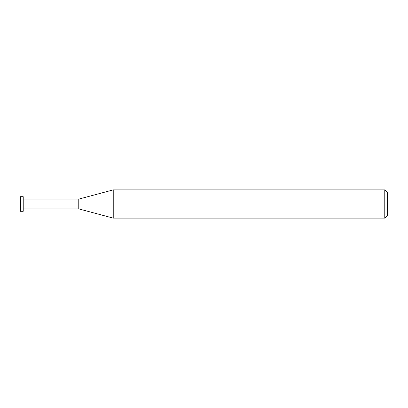 <?xml version="1.0" encoding="UTF-8"?>
<svg xmlns="http://www.w3.org/2000/svg" width="408" height="408" viewBox="0 0 408 408"><rect width="100%" height="100%" fill="white"/><g stroke="black" fill="none" stroke-linecap="round" stroke-linejoin="round"><path stroke-width="0.61" d="M384.775 189.878L384.775 218.122L113.235 218.122L113.235 189.878L384.775 189.878L387.6 192.704L387.6 215.296L384.775 218.122M23.225 208.891L78.775 208.891L78.775 199.109L78.775 208.891L113.235 218.122M23.225 196.702L23.225 211.298L20.4 211.298L20.4 196.702L23.225 196.702M23.225 199.109L78.775 199.109L113.235 189.878"/></g></svg>
